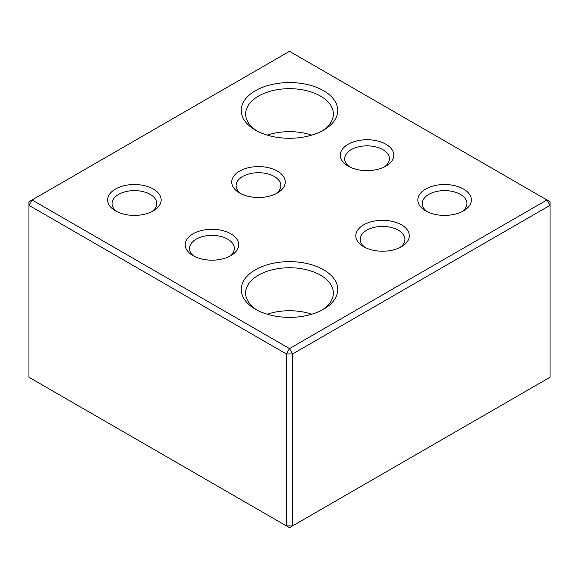 <?xml version="1.0" encoding="UTF-8"?>
<svg xmlns="http://www.w3.org/2000/svg" width="579" height="579" viewBox="0 0 579 579"><rect width="100%" height="100%" fill="white"/><g stroke="black" fill="none" stroke-linecap="round" stroke-linejoin="round"><path stroke-width="0.87" d="M32.055 199.958L28.95 201.753L28.95 377.247L286.395 525.884L286.395 353.964L28.95 205.328L32.055 199.958L289.5 348.594L546.945 199.958L289.5 51.321L32.055 199.958M349.81 167.005A22.371 12.919 180 0 1 344.671 158.769A22.371 12.919 180 0 1 358.481 146.834A22.371 12.919 180 0 1 382.864 149.635A22.371 12.919 180 0 1 389.414 158.769A22.371 12.919 180 0 1 384.275 167.005M292.605 353.964L292.605 525.884L550.05 377.247L550.05 205.328L292.605 353.964L286.395 353.964L289.5 348.594L292.605 353.964M194.725 256.548A22.371 12.919 180 0 1 189.586 248.311A22.371 12.919 180 0 1 203.395 236.377A22.371 12.919 180 0 1 227.771 239.178A22.371 12.919 180 0 1 234.329 248.311A22.371 12.919 180 0 1 229.19 256.548M230.876 233.807A26.757 15.452 180 0 1 230.876 255.65A26.757 15.452 180 0 1 193.031 255.65A26.757 15.452 180 0 1 193.031 233.807A26.757 15.452 180 0 1 230.876 233.807M117.182 211.776A22.371 12.919 180 0 1 112.037 203.54A22.371 12.919 180 0 1 125.853 191.606A22.371 12.919 180 0 1 150.229 194.406A22.371 12.919 180 0 1 156.779 203.54A22.371 12.919 180 0 1 151.64 211.776M153.334 189.036A26.757 15.452 180 0 1 153.334 210.879A26.757 15.452 180 0 1 115.489 210.879A26.757 15.452 180 0 1 115.489 189.036A26.757 15.452 180 0 1 153.334 189.036M257.004 310.091A43.866 25.324 180 0 1 245.634 293.083A43.866 25.324 180 0 1 258.48 275.17A43.866 25.324 180 0 1 320.52 275.17A43.866 25.324 180 0 1 333.366 293.083A43.866 25.324 180 0 1 321.996 310.091M323.618 269.8A48.252 27.857 180 0 1 323.618 309.2A48.252 27.857 180 0 1 255.382 309.2A48.252 27.857 180 0 1 255.382 269.8A48.252 27.857 180 0 1 323.618 269.8M323.618 90.722A48.252 27.857 180 0 1 323.618 130.116A48.252 27.857 180 0 1 255.382 130.116A48.252 27.857 180 0 1 255.382 90.722A48.252 27.857 180 0 1 323.618 90.722M463.511 189.036A26.757 15.452 180 0 1 463.511 210.879A26.757 15.452 180 0 1 425.666 210.879A26.757 15.452 180 0 1 425.666 189.036A26.757 15.452 180 0 1 463.511 189.036M385.969 144.265A26.757 15.452 180 0 1 385.969 166.115A26.757 15.452 180 0 1 348.124 166.115A26.757 15.452 180 0 1 348.124 144.265A26.757 15.452 180 0 1 385.969 144.265M277.406 171.123A26.757 15.452 180 0 1 277.406 192.973A26.757 15.452 180 0 1 239.561 192.973A26.757 15.452 180 0 1 239.561 171.123A26.757 15.452 180 0 1 277.406 171.123M401.471 224.847A26.757 15.452 180 0 1 401.471 246.697A26.757 15.452 180 0 1 363.634 246.697A26.757 15.452 180 0 1 363.634 224.847A26.757 15.452 180 0 1 401.471 224.847M365.32 247.595A22.371 12.919 180 0 1 360.181 239.359A22.371 12.919 180 0 1 373.991 227.424A22.371 12.919 180 0 1 398.374 230.225A22.371 12.919 180 0 1 404.924 239.359A22.371 12.919 180 0 1 399.785 247.595M241.248 193.871A22.371 12.919 180 0 1 236.109 185.635A22.371 12.919 180 0 1 249.918 173.7A22.371 12.919 180 0 1 274.301 176.501A22.371 12.919 180 0 1 280.851 185.635A22.371 12.919 180 0 1 275.713 193.871M427.36 211.776A22.371 12.919 180 0 1 422.221 203.54A22.371 12.919 180 0 1 436.03 191.606A22.371 12.919 180 0 1 460.406 194.406A22.371 12.919 180 0 1 466.964 203.54A22.371 12.919 180 0 1 461.818 211.776M257.004 131.013A43.866 25.324 180 0 1 245.634 113.998A43.866 25.324 180 0 1 258.48 96.092A43.866 25.324 180 0 1 320.52 96.092A43.866 25.324 180 0 1 333.366 113.998A43.866 25.324 180 0 1 321.996 131.013M292.605 525.884L289.5 527.679L286.395 525.884L292.605 525.884M550.05 201.753L550.05 205.328L546.945 199.958L550.05 201.753M311.726 314.223A43.866 25.324 0 0 0 267.274 314.223M311.726 135.146A43.866 25.324 0 0 0 267.274 135.146"/></g></svg>
